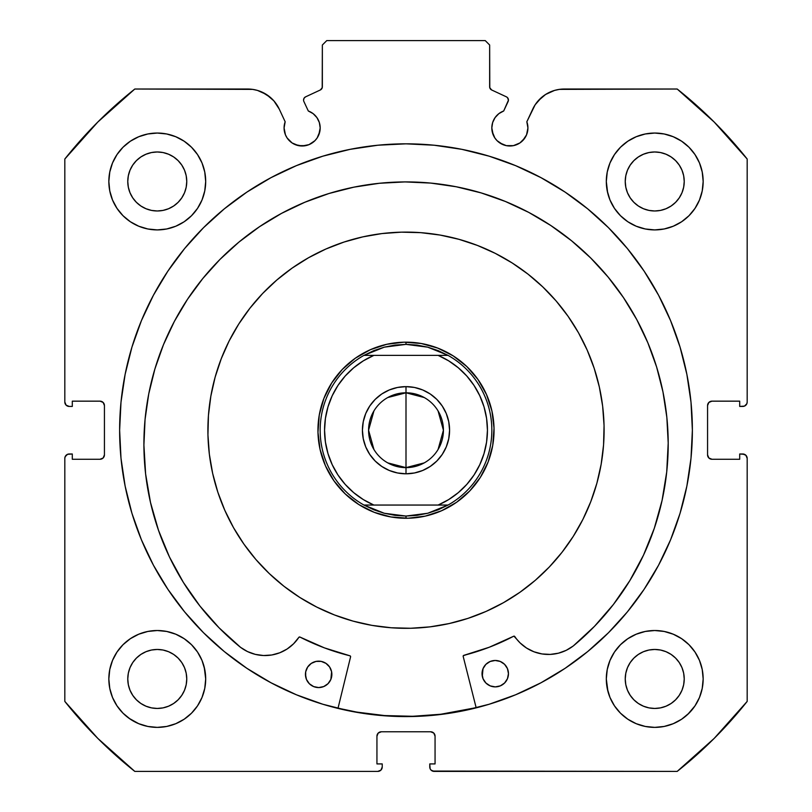 <?xml version="1.0" encoding="UTF-8"?>
<svg xmlns="http://www.w3.org/2000/svg" width="812" height="812" viewBox="0 0 812 812"><rect width="100%" height="100%" fill="white"/><g stroke="black" fill="none" stroke-linecap="round" stroke-linejoin="round"><path stroke-width="1.22" d="M318.801 134.853L320.182 127.951A18.047 18.047 0 0 1 302.125 145.998A18.047 18.047 0 0 1 284.078 127.951L285.448 134.853L287.123 137.979L292.097 142.953L295.223 144.627L302.125 145.998L309.037 144.627L314.894 140.709L317.137 137.979L319.837 131.473L320.182 127.951L319.339 122.521L316.913 117.598L313.117 113.629L308.306 110.99L303.891 101.52A3.522 3.522 0 0 1 303.566 100.028L304.114 98.14L305.596 96.841L320.324 89.98L322.212 87.767L322.354 45.005L326.759 40.6L485.241 40.6L489.646 45.005L489.788 87.767L491.676 89.98L506.404 96.841L507.51 97.653L508.434 100.191L503.694 110.99L498.883 113.629L495.087 117.598L492.661 122.521L491.818 127.951A18.047 18.047 0 0 1 503.694 110.99L498.883 113.629M284.078 127.951A18.047 18.047 0 0 1 285.164 121.78L284.078 127.951M527.577 131.473L527.922 127.951A18.047 18.047 0 0 1 509.875 145.998A18.047 18.047 0 0 1 491.818 127.951L492.163 131.473L494.863 137.979L497.106 140.709L502.963 144.627L506.353 145.652L513.397 145.652L519.903 142.953L524.877 137.979L526.552 134.853L527.922 127.951L526.836 121.78L535.128 104.809L541.614 97.41L545.583 94.476L554.535 90.416L559.356 89.381L677.198 89.026L714.184 122.033L747.182 159.02L747.182 402.041L746.847 403.726L744.472 406.101L739.702 406.436L739.702 401.158L711.972 401.158L708.856 402.447L707.567 405.564L707.567 454.862L708.856 457.978L711.972 459.267L739.702 459.267L739.702 453.989L742.787 453.989L745.893 455.278L747.182 458.384L747.182 701.406L714.184 738.402L677.198 771.4L434.176 771.4L431.06 770.111L430.106 768.68L429.771 763.919L435.059 763.919L435.059 736.179L433.77 733.063L430.654 731.774L381.346 731.774L378.23 733.063L376.941 736.179L376.941 763.919L382.229 763.919L382.229 766.995L380.94 770.111L377.824 771.4L134.802 771.4L97.816 738.402L64.818 701.406L64.818 458.384L65.153 456.699L67.528 454.324L72.298 453.989L72.298 459.267L100.028 459.267L103.144 457.978L104.433 454.862L104.433 405.564L103.144 402.447L100.028 401.158L72.298 401.158L72.298 406.436L69.213 406.436L66.107 405.147L64.818 402.041L64.818 159.02L97.816 122.033L134.802 89.026L252.644 89.381L257.465 90.416L266.417 94.476L273.888 100.881L279.267 109.123L285.164 121.78L279.267 109.123A34.804 34.804 0 0 0 247.721 89.026L134.802 89.026A435.841 435.841 0 0 0 64.818 159.02L64.818 402.041A4.405 4.405 0 0 0 69.213 406.436L67.528 406.101M119.628 430.218A286.372 286.372 0 0 1 406 143.836A286.372 286.372 0 0 1 692.372 430.218L691.002 402.143L686.871 374.342L680.05 347.079L670.58 320.618L658.562 295.213L644.109 271.106L627.371 248.533L608.503 227.715L587.675 208.836L565.101 192.099L540.995 177.655L515.59 165.638L489.128 156.168L461.866 149.337L434.075 145.216L406 143.836L377.925 145.216L350.134 149.337L322.871 156.168L296.41 165.638L271.005 177.655L246.899 192.099L224.325 208.836L203.497 227.715L184.628 248.533L167.891 271.106L153.438 295.213L141.42 320.618L131.95 347.079L125.129 374.342L120.998 402.143L119.628 430.218L120.998 458.283L125.129 486.083L131.95 513.346L141.42 539.807L153.438 565.213L167.891 589.319L184.628 611.893L203.497 632.71L224.325 651.589L246.899 668.327L271.005 682.77L296.41 694.788L322.871 704.258L350.134 711.089L377.925 715.21L406 716.59L434.075 715.21L461.866 711.089L489.128 704.258L515.59 694.788L540.995 682.77L565.101 668.327L587.675 651.589L608.503 632.71L627.371 611.893L644.109 589.319L658.562 565.213L670.58 539.807L680.05 513.346L686.871 486.083L691.002 458.283L692.372 430.218A286.372 286.372 0 0 1 406 716.59A286.372 286.372 0 0 1 119.628 430.218M607.244 669.504L606.31 678.954A48.426 48.426 0 0 1 654.736 630.518A48.426 48.426 0 0 1 703.162 678.954A48.426 48.426 0 0 1 654.736 727.379A48.426 48.426 0 0 1 606.31 678.954L607.244 688.393L609.995 697.478L614.471 705.851L620.49 713.19L627.828 719.219L636.202 723.685L645.286 726.446L654.736 727.379L664.186 726.446L673.27 723.685L681.644 719.219L688.982 713.19L695.001 705.851L699.477 697.478L702.228 688.393L703.162 678.954L702.228 669.504L699.477 660.42L695.001 652.046L688.982 644.708L681.644 638.689L673.27 634.213L664.186 631.452L654.736 630.518L645.286 631.452L636.202 634.213L627.828 638.689L620.49 644.708L614.471 652.046L609.995 660.42L607.244 669.504L606.31 678.954L607.944 691.418M204.756 688.393L205.69 678.954A48.426 48.426 0 0 1 157.264 727.379A48.426 48.426 0 0 1 108.838 678.954L109.772 688.393L112.523 697.478L116.999 705.851L123.018 713.19L130.356 719.219L138.73 723.685L147.814 726.446L157.264 727.379L166.714 726.446L175.798 723.685L184.172 719.219L191.51 713.19L197.529 705.851L202.005 697.478L204.756 688.393L205.69 678.954L204.756 669.504L202.005 660.42L197.529 652.046L191.51 644.708L184.172 638.689L175.798 634.213L166.714 631.452L157.264 630.518L147.814 631.452L138.73 634.213L130.356 638.689L123.018 644.708L116.999 652.046L112.523 660.42L109.772 669.504L108.838 678.954A48.426 48.426 0 0 1 157.264 630.518A48.426 48.426 0 0 1 205.69 678.954L204.208 667.048M607.244 172.032L606.31 181.482A48.426 48.426 0 0 1 654.736 133.046A48.426 48.426 0 0 1 703.162 181.482A48.426 48.426 0 0 1 654.736 229.908A48.426 48.426 0 0 1 606.31 181.482L607.244 190.921L609.995 200.006L614.471 208.379L620.49 215.718L627.828 221.747L636.202 226.213L645.286 228.974L654.736 229.908L664.186 228.974L673.27 226.213L681.644 221.747L688.982 215.718L695.001 208.379L699.477 200.006L702.228 190.921L703.162 181.482L702.228 172.032L699.477 162.948L695.001 154.574L688.982 147.236L681.644 141.217L673.27 136.741L664.186 133.98L654.736 133.046L645.286 133.98L636.202 136.741L627.828 141.217L620.49 147.236L614.471 154.574L609.995 162.948L607.244 172.032L606.31 181.482L607.65 192.799M204.756 190.921L205.69 181.482A48.426 48.426 0 0 1 157.264 229.908A48.426 48.426 0 0 1 108.838 181.482L109.772 190.921L112.523 200.006L116.999 208.379L123.018 215.718L130.356 221.747L138.73 226.213L147.814 228.974L157.264 229.908L166.714 228.974L175.798 226.213L184.172 221.747L191.51 215.718L197.529 208.379L202.005 200.006L204.756 190.921L205.69 181.482L204.756 172.032L202.005 162.948L197.529 154.574L191.51 147.236L184.172 141.217L175.798 136.741L166.714 133.98L157.264 133.046L147.814 133.98L138.73 136.741L130.356 141.217L123.018 147.236L116.999 154.574L112.523 162.948L109.772 172.032L108.838 181.482A48.426 48.426 0 0 1 157.264 133.046A48.426 48.426 0 0 1 205.69 181.482L204.756 172.032M186.192 187.227L186.76 181.482A29.496 29.496 0 0 1 157.264 210.978A29.496 29.496 0 0 1 127.768 181.482A29.496 29.496 0 0 1 157.264 151.976A29.496 29.496 0 0 1 186.76 181.482L186.192 187.227L184.517 192.769L181.786 197.864L178.122 202.33L173.646 206.004L168.551 208.725L163.019 210.409L157.264 210.978L151.509 210.409L145.977 208.725L140.872 206.004L136.406 202.33L132.742 197.864L130.011 192.769L128.337 187.227L127.768 181.482L128.337 175.727L130.011 170.185L132.742 165.09L136.406 160.624L140.872 156.949L145.977 154.229L151.509 152.544L157.264 151.976L163.019 152.544L168.551 154.229L173.646 156.949L178.122 160.624L181.786 165.09L184.517 170.185L186.192 175.727L186.76 181.482L186.192 175.727M683.663 187.227L684.232 181.482A29.496 29.496 0 0 1 654.736 210.978A29.496 29.496 0 0 1 625.24 181.482A29.496 29.496 0 0 1 654.736 151.976A29.496 29.496 0 0 1 684.232 181.482L683.663 187.227L681.989 192.769L679.258 197.864L675.594 202.33L671.128 206.004L666.023 208.725L660.491 210.409L654.736 210.978L648.981 210.409L643.449 208.725L638.354 206.004L633.878 202.33L630.213 197.864L627.483 192.769L625.808 187.227L625.24 181.482L625.808 175.727L627.483 170.185L630.213 165.09L633.878 160.624L638.354 156.949L643.449 154.229L648.981 152.544L654.736 151.976L660.491 152.544L666.023 154.229L671.128 156.949L675.594 160.624L679.258 165.09L681.989 170.185L683.663 175.727L684.232 181.482L683.663 175.727M186.192 684.709L186.76 678.954A29.496 29.496 0 0 1 157.264 708.45A29.496 29.496 0 0 1 127.768 678.954A29.496 29.496 0 0 1 157.264 649.458A29.496 29.496 0 0 1 186.76 678.954L186.192 684.709L184.517 690.241L181.786 695.336L178.122 699.802L173.646 703.476L168.551 706.196L163.019 707.881L157.264 708.45L151.509 707.881L145.977 706.196L140.872 703.476L136.406 699.802L132.742 695.336L130.011 690.241L128.337 684.709L127.768 678.954L128.337 673.199L130.011 667.657L132.742 662.562L136.406 658.096L140.872 654.421L145.977 651.701L151.509 650.016L157.264 649.458L163.019 650.016L168.551 651.701L173.646 654.421L178.122 658.096L181.786 662.562L184.517 667.657L186.192 673.199L186.76 678.954L186.192 673.199M683.663 684.709L684.232 678.954A29.496 29.496 0 0 1 654.736 708.45A29.496 29.496 0 0 1 625.24 678.954A29.496 29.496 0 0 1 654.736 649.458A29.496 29.496 0 0 1 684.232 678.954L683.663 684.709L681.989 690.241L679.258 695.336L675.594 699.802L671.128 703.476L666.023 706.196L660.491 707.881L654.736 708.45L648.981 707.881L643.449 706.196L638.354 703.476L633.878 699.802L630.213 695.336L627.483 690.241L625.808 684.709L625.24 678.954L625.808 673.199L627.483 667.657L630.213 662.562L633.878 658.096L638.354 654.421L643.449 651.701L648.981 650.016L654.736 649.458L660.491 650.016L666.023 651.701L671.128 654.421L675.594 658.096L679.258 662.562L681.989 667.657L683.663 673.199L684.232 678.954L683.663 673.199M316.913 117.598L319.339 122.521L320.182 127.951A18.047 18.047 0 0 0 308.306 110.99L303.891 101.52A3.522 3.522 0 0 1 305.596 96.841L320.324 89.98A3.522 3.522 0 0 0 322.354 86.782L322.354 45.005L326.759 40.6L485.241 40.6L489.646 45.005L489.646 86.782L490.194 88.67M321.806 88.67L322.354 86.782M490.844 89.432L491.676 89.98A3.522 3.522 0 0 1 489.646 86.782M495.087 117.598L492.661 122.521M491.818 127.951L493.199 134.853M499.847 142.953L506.353 145.652L513.397 145.652M522.634 140.709L526.552 134.853M538.112 100.881L545.583 94.476L554.535 90.416M527.922 127.951A18.047 18.047 0 0 0 526.836 121.78L532.733 109.123A34.804 34.804 0 0 1 564.279 89.026L677.198 89.026A435.841 435.841 0 0 1 747.182 159.02L747.182 402.041L746.847 403.726L744.472 406.101M707.902 403.879L707.567 405.564A4.405 4.405 0 0 1 711.972 401.158L710.287 401.493M710.287 458.932L711.972 459.267A4.405 4.405 0 0 1 707.567 454.862L707.567 405.564M711.972 459.267L739.702 459.267L739.702 453.989L744.472 454.324L745.893 455.278M742.787 453.989A4.405 4.405 0 0 1 747.182 458.384L747.182 701.406A435.841 435.841 0 0 1 677.198 771.4L432.491 771.065M432.339 732.109L430.654 731.774A4.405 4.405 0 0 1 435.059 736.179L435.059 763.919L429.771 763.919L429.771 766.995A4.405 4.405 0 0 0 434.176 771.4M377.275 734.495L376.941 736.179A4.405 4.405 0 0 1 381.346 731.774L379.661 732.109M381.894 768.68L380.94 770.111M376.941 736.179L376.941 763.919L382.229 763.919L382.229 766.995A4.405 4.405 0 0 1 377.824 771.4L134.802 771.4A435.841 435.841 0 0 1 64.818 701.406L64.818 458.384L65.153 456.699L67.528 454.324M104.098 456.547L104.433 454.862A4.405 4.405 0 0 1 100.028 459.267L101.713 458.932M101.713 401.493L100.028 401.158A4.405 4.405 0 0 1 104.433 405.564L104.433 454.862M66.107 405.147L65.153 403.726M262.083 92.132L270.386 97.41L273.888 100.881M292.097 142.953L298.603 145.652L305.647 145.652M116.999 705.851L123.018 713.19M129.067 718.315L138.73 723.685L147.814 726.446M175.798 723.685L184.172 719.219M191.51 713.19L197.529 705.851M197.529 652.046L191.51 644.708M184.172 638.689L176.833 634.649M123.018 644.708L116.999 652.046M147.814 228.974L157.264 229.908L166.714 228.974M197.529 154.574L191.51 147.236M123.018 147.236L116.999 154.574M645.286 228.974L654.736 229.908L664.186 228.974M695.001 154.574L688.982 147.236M620.49 147.236L614.471 154.574M614.471 705.851L620.49 713.19M627.828 719.219L636.202 723.685L645.286 726.446M673.27 723.685L681.644 719.219M687.835 714.296L695.001 705.851M695.001 652.046L688.982 644.708M681.644 638.689L673.27 634.213M620.49 644.708L614.471 652.046M109.772 190.921L110.056 192.282M702.228 172.032L699.477 162.948M166.714 631.452L157.264 630.518M109.772 688.393L110.29 690.718M702.228 669.504L701.822 667.647M664.186 631.452L654.736 630.518M178.122 160.624L173.646 156.949M163.019 152.544L157.264 151.976L151.509 152.544M136.406 160.624L132.742 165.09M128.337 175.727L127.768 181.482L128.337 187.227M136.406 202.33L140.872 206.004M151.509 210.409L157.264 210.978L163.019 210.409M178.122 202.33L181.786 197.864M675.594 160.624L671.128 156.949M660.491 152.544L654.736 151.976L648.981 152.544M633.878 160.624L630.213 165.09M625.808 175.727L625.24 181.482L625.808 187.227M633.878 202.33L638.354 206.004M648.981 210.409L654.736 210.978L660.491 210.409M675.594 202.33L679.258 197.864M178.122 658.096L173.646 654.421M163.019 650.016L157.264 649.458L151.509 650.016M136.406 658.096L132.742 662.562M128.337 673.199L127.768 678.954L128.337 684.709M136.406 699.802L140.872 703.476M151.509 707.881L157.264 708.45L163.019 707.881M178.122 699.802L181.786 695.336M675.594 658.096L671.128 654.421M660.491 650.016L654.736 649.458L648.981 650.016M633.878 658.096L630.213 662.562M625.808 673.199L625.24 678.954L625.808 684.709M633.878 699.802L638.354 703.476M648.981 707.881L654.736 708.45L660.491 707.881M675.594 699.802L679.258 695.336M69.213 406.436L72.298 406.436L72.298 401.158L100.028 401.158M100.028 459.267L72.298 459.267L72.298 453.989L69.213 453.989A4.405 4.405 0 0 0 64.818 458.384M711.972 401.158L739.702 401.158L739.702 406.436L742.787 406.436A4.405 4.405 0 0 0 747.182 402.041M381.346 731.774L430.654 731.774M691.002 402.143L690.23 395.231M608.503 227.715L587.675 208.836M131.95 347.079L129.727 354.824M120.998 458.283L121.678 464.464M141.42 539.807L153.438 565.213L167.891 589.319M224.325 651.589L246.899 668.327M271.005 682.77L278.12 686.455M434.075 715.21L441.982 714.316M658.562 565.213L670.58 539.807M680.05 513.346L682.547 504.587M377.925 715.21L370.018 714.316M503.694 110.99L508.109 101.52A3.522 3.522 0 0 0 506.404 96.841L491.676 89.98M329.824 386.055L326.302 392.795M322.679 401.767L321.613 405.076M321.582 405.188L320.527 409.065M318.72 418.566L318.334 422.027M318.324 422.128L318.05 426.138M318.131 435.821L318.416 439.262M318.436 439.414L318.943 443.382M320.913 452.852L321.867 456.182M321.907 456.314L323.186 460.11M326.962 469.021L328.545 472.097M328.616 472.219L330.606 475.69M336.056 483.688L338.218 486.418M338.289 486.489L340.928 489.524M347.83 496.315L350.479 498.548M350.53 498.588L353.748 501.085M361.847 506.394L368.577 509.916M377.55 513.539L380.858 514.595M380.97 514.625L384.847 515.681M394.358 517.488L397.819 517.883M397.91 517.894L401.93 518.168M411.603 518.086L415.054 517.792M415.196 517.782L419.165 517.274M428.645 515.305L431.974 514.341M432.096 514.311L435.892 513.032M444.803 509.246L447.879 507.662M448.011 507.591L451.482 505.602M459.48 500.162L462.201 497.989M462.282 497.929L465.317 495.29M472.097 488.388L474.34 485.728M474.381 485.688L476.867 482.46M482.176 474.37L485.698 467.631M489.321 458.658L490.387 455.349M490.418 455.238L491.473 451.37M493.28 441.86L493.666 438.399M493.676 438.297L493.95 434.288M493.869 424.605L493.584 421.164M493.564 421.022L493.057 417.043M491.087 407.573L490.133 404.244M490.093 404.122L488.814 400.316M485.038 391.404L483.455 388.329M483.384 388.207L481.394 384.736M475.944 376.738L473.782 374.007M473.711 373.936L471.072 370.901M464.17 364.121L461.52 361.878M461.47 361.837L458.252 359.34M450.152 354.042L443.423 350.51M434.45 346.886L431.142 345.831M431.03 345.8L427.153 344.745M417.642 342.938L414.181 342.542M414.09 342.542L410.07 342.258M400.397 342.339L396.946 342.634M396.804 342.644L392.835 343.151M383.355 345.12L380.026 346.085M379.904 346.125L376.108 347.394M367.197 351.18L364.121 352.763M363.989 352.834L360.518 354.824M352.52 360.264L349.799 362.436M349.718 362.497L346.683 365.136M339.903 372.048L337.66 374.697M337.619 374.738L335.133 377.966M387.74 397.545L406 392.795A37.423 37.423 0 0 0 368.577 430.218A37.423 37.423 0 0 0 406 467.631L406 473.802A43.584 43.584 0 0 1 362.416 430.218A43.584 43.584 0 0 1 406 386.634L406 467.631A37.423 37.423 0 0 1 368.577 430.218A37.423 37.423 0 0 1 406 392.795L424.26 397.545M424.26 462.881L406 467.631L387.74 462.881M373.926 449.483L368.577 430.218L373.926 410.943M413.592 342.491L406 342.167L406 344.369L406 342.167A88.051 88.051 0 0 1 494.051 430.218A88.051 88.051 0 0 1 406 518.259A88.051 88.051 0 0 0 494.051 430.218A88.051 88.051 0 0 0 406 342.167L404.965 342.167M398.408 517.934L406 518.259L406 516.056L406 518.259L407.035 518.259M396.337 342.694L388.836 343.852M388.806 343.862L387.801 344.065M379.448 346.267L372.363 348.845M372.302 348.866L371.348 349.272M363.583 353.058L356.224 357.584M349.343 362.812L343.791 367.907M343.74 367.958L343.009 368.689M337.284 375.164L332.22 382.168M327.865 389.628L324.658 396.52M324.627 396.571L324.262 397.484M321.45 405.645L319.644 413.024M319.644 413.034L319.451 414.059M318.284 422.616L317.959 431.253M318.487 439.881L319.644 447.371M319.644 447.402L319.857 448.407M322.049 456.76L324.627 463.855M324.658 463.906L325.054 464.87M328.84 472.635L333.377 479.993M338.604 486.865L343.689 492.427M343.74 492.468L344.481 493.199M350.946 498.933L357.95 503.998M365.41 508.353L372.302 511.56M372.363 511.58L373.266 511.956M381.437 514.767L388.806 516.564M388.826 516.574L389.841 516.767M415.663 517.731L423.164 516.574M423.194 516.564L424.199 516.361M432.552 514.169L439.637 511.58M439.698 511.56L440.652 511.154M448.417 507.368L455.776 502.841M462.657 497.614L468.209 492.519M468.26 492.468L468.991 491.737M474.715 485.261L479.78 478.268M484.135 470.798L487.342 463.906M487.373 463.855L487.738 462.941M490.549 454.781L492.549 446.377M493.716 437.81L494.041 429.172M493.513 420.555L492.356 413.054M492.356 413.024L492.143 412.019M489.951 403.665L487.373 396.571M487.342 396.52L486.946 395.566M483.16 387.791L478.623 380.432M473.396 373.561L468.311 368.009M461.054 361.492L454.05 356.427L461.054 361.492M446.59 352.073L439.698 348.866L446.59 352.073M439.637 348.845L438.734 348.48M430.563 345.658L423.194 343.862M423.174 343.862L422.159 343.659M416.962 345.07L406 344.369L395.038 345.07L384.269 347.16L373.845 350.622L363.949 355.372L448.051 355.372L438.155 350.622L427.731 347.16L448.051 355.372A85.849 85.849 0 0 1 448.051 505.054L427.731 513.265L406 516.056L384.269 513.265L363.949 505.054A85.849 85.849 0 0 1 363.949 355.372L384.269 347.16L406 344.369L427.731 347.16L416.932 345.07M395.038 515.356L384.269 513.265L373.845 509.814L363.949 505.054L448.051 505.054L438.155 509.814L427.731 513.265L416.962 515.356L406 516.056L395.068 515.366M338.025 385.355L345.191 376.027L353.727 367.755L363.35 360.832L373.875 355.372L438.125 355.372L448.65 360.832L458.272 367.755L466.778 375.997L474.005 385.395L479.79 395.748L484.013 406.822L486.581 418.363L487.444 430.177M363.329 499.583L353.727 492.671L345.222 484.429L337.995 475.03L332.209 464.687L327.987 453.603L325.419 442.032L324.556 430.218L325.419 418.393L327.987 406.822L332.199 395.759L337.965 385.436M473.975 475.071L466.809 484.399L458.272 492.671L448.65 499.603L438.125 505.054L373.875 505.054L363.35 499.603M479.78 464.697L474.035 474.99M479.79 464.687L484.013 453.603L486.591 442.012L487.444 430.248M389.324 470.483L381.782 466.453L375.185 461.033L381.782 466.453L389.324 470.483L397.494 472.96L406 473.802L414.506 472.96L422.676 470.483L430.218 466.453L422.676 470.483M381.782 393.972L389.324 389.943L381.782 393.972L375.185 399.392L369.764 406L365.735 413.531L363.258 421.712L362.416 430.218L363.258 438.713L365.735 446.894L369.764 454.426L375.185 461.033M397.494 387.466L406 386.634L397.494 387.466L389.324 389.943M422.676 389.943L430.218 393.972L436.815 399.392L430.218 393.972L422.676 389.943L414.506 387.466L406 386.634A43.584 43.584 0 0 1 449.584 430.218A43.584 43.584 0 0 1 406 473.802L406 392.795A37.423 37.423 0 0 1 443.423 430.218A37.423 37.423 0 0 1 406 467.631A37.423 37.423 0 0 0 443.423 430.218A37.423 37.423 0 0 0 406 392.795L406 386.634M448.742 421.712L449.584 430.218L448.742 421.712L446.265 413.531L442.235 406L436.815 399.392M406 518.259A88.051 88.051 0 0 1 317.949 430.218A88.051 88.051 0 0 1 406 342.167A88.051 88.051 0 0 0 317.949 430.218A88.051 88.051 0 0 0 406 518.259M430.218 466.453L436.815 461.033L442.235 454.426L446.265 446.894L448.742 438.713L449.584 430.218M448.051 355.372L438.125 355.372A81.444 81.444 0 0 1 438.125 505.054L448.051 505.054A85.849 85.849 0 0 0 448.051 355.372M363.949 505.054L373.875 505.054A81.444 81.444 0 0 1 373.875 355.372L363.949 355.372A85.849 85.849 0 0 0 363.949 505.054M438.074 410.943L443.423 430.218L438.074 449.483M463.185 656.421A0.883 0.883 0 0 1 463.155 656.208A0.883 0.883 0 0 0 463.185 656.421L476.187 707.861L463.185 656.421A0.883 0.883 0 0 1 463.155 656.208L463.814 655.355L489.281 647.235L513.945 636.141L520.076 642.901L526.562 648.057L533.961 651.782L541.959 653.934L550.231 654.411L558.433 653.193L566.208 650.331L573.262 645.976L594.486 626.326L613.415 604.463L629.818 580.641L643.5 555.164L654.289 528.328L662.064 500.476L666.723 471.934L668.205 443.047A262.154 262.154 0 0 1 573.262 645.976L594.486 626.326L613.415 604.463M508.21 676.203L508.454 673.625A13.205 13.205 0 0 1 495.29 686.881A13.205 13.205 0 0 1 482.034 673.727L483.059 678.771L485.941 683.054L490.235 685.896L495.29 686.881L500.344 685.856L504.617 682.973L507.459 678.68L508.454 673.625L507.429 668.57L504.546 664.297L500.253 661.455L495.188 660.471L490.143 661.496L485.87 664.368L483.018 668.672L482.298 676.305M331.621 676.883L331.864 674.315A13.205 13.205 0 0 1 318.71 687.571A13.205 13.205 0 0 1 305.444 674.417L306.469 679.461L309.352 683.734L313.645 686.587L318.71 687.571L323.755 686.546L328.028 683.663L330.88 679.37L331.6 671.737L329.611 666.977L325.947 663.353L321.187 661.394L316.03 661.415L311.28 663.404L307.647 667.068L305.688 671.839L305.708 676.985M143.907 445.088A262.154 262.154 0 0 1 405.036 181.918A262.154 262.154 0 0 1 668.205 443.047L666.845 417.358L662.968 391.922L656.624 366.994L647.854 342.806L636.77 319.593L623.454 297.578L608.046 276.973L590.7 257.983L571.567 240.778L550.851 225.533L528.734 212.389L505.429 201.488L481.171 192.911L456.192 186.76L430.736 183.086L405.036 181.918L379.346 183.279L353.91 187.156L328.982 193.5L304.794 202.269L281.581 213.353L259.566 226.67L238.961 242.067L219.961 259.424L202.767 278.557L187.521 299.273L174.377 321.39L163.466 344.694L154.899 368.942L148.738 393.921L145.064 419.388L143.907 445.088L145.612 473.964L150.494 502.466L158.482 530.266L169.475 557.012L183.36 582.387L199.955 606.067L219.047 627.788L240.423 647.265A262.154 262.154 0 0 1 143.907 445.088L145.064 419.388M350.581 656.857L337.975 708.399L350.581 656.857A0.883 0.883 0 0 0 349.942 655.802L350.591 656.522L349.942 655.802A232.445 232.445 0 0 1 299.973 637.065L324.414 647.874L349.942 655.802L324.414 647.874L299.973 637.065L298.836 637.369A0.883 0.883 0 0 1 299.973 637.065M240.423 647.265L247.508 651.579L255.313 654.37L263.514 655.528L271.787 654.99L279.775 652.777L287.143 648.991L293.589 643.774L298.836 637.369A40.529 40.529 0 0 1 240.443 647.245L219.047 627.788M629.818 580.641L643.5 555.164M662.064 500.476L666.723 471.934M666.845 417.358L662.968 391.922L656.624 366.994L647.854 342.806M481.171 192.911L456.192 186.76M430.736 183.086L405.036 181.918L379.346 183.279L353.91 187.156L328.982 193.5M238.961 242.067L219.961 259.424M187.521 299.273L174.377 321.39L163.466 344.694L154.899 368.942M169.475 557.012L183.36 582.387L199.955 606.067M271.787 654.99L279.775 652.777L287.143 648.991M463.337 655.67L489.281 647.235L513.641 636.243A232.445 232.445 0 0 1 463.814 655.355A0.883 0.883 0 0 0 463.155 656.208M526.562 648.057L533.961 651.782L541.959 653.934M305.688 671.839L305.444 674.417A13.205 13.205 0 0 1 318.608 661.151A13.205 13.205 0 0 1 331.864 674.315L331.6 671.737M330.839 669.261L329.611 666.977M313.554 662.176L311.28 663.404M482.277 671.148L482.034 673.727A13.205 13.205 0 0 1 495.188 660.471A13.205 13.205 0 0 1 508.454 673.625L508.19 671.047M483.059 678.771L484.287 681.055M500.344 685.856L502.618 684.628M513.641 636.243A0.883 0.883 0 0 1 514.778 636.527A40.529 40.529 0 0 0 573.242 645.956L573.262 645.976M334.524 614.978L352.976 621.099L334.524 614.978L316.761 607.082L299.851 597.48L283.967 586.274L269.259 573.556L255.861 559.468L243.925 544.131A198.108 198.108 0 0 1 292.087 268.133A198.108 198.108 0 0 1 568.075 316.294A198.108 198.108 0 0 1 519.913 592.293A198.108 198.108 0 0 1 243.925 544.131L233.531 527.698L224.812 510.322L217.829 492.173L212.663 473.437L209.354 454.273L207.943 434.887L208.44 415.45L210.846 396.154L215.119 377.194L221.24 358.742L215.119 377.194M412.75 716.285L440.754 714.255L412.75 716.285L384.675 715.575L356.803 712.114L338.036 708.186A286.159 286.159 0 0 0 476.126 707.648L440.754 714.255M590.76 501.694L596.881 483.231L590.76 501.694L582.874 519.457L573.272 536.367L562.056 552.241L549.348 566.959L535.25 580.347L519.913 592.293L503.481 602.677L486.104 611.406L467.966 618.379L449.219 623.545L430.066 626.854L410.669 628.265L391.232 627.767L371.947 625.372L352.976 621.099M477.476 245.447L459.024 239.337L477.476 245.447L495.239 253.344L512.149 262.946L528.033 274.151L542.741 286.869L556.139 300.958L568.075 316.294L578.469 332.727L587.188 350.104L594.171 368.252L599.337 386.989L602.646 406.152L604.057 425.539L603.56 444.976L601.154 464.271L596.881 483.231M221.24 358.742L229.126 340.969L238.728 324.069L249.944 308.184L262.652 293.467L276.75 280.079L292.087 268.133L308.519 257.749L325.896 249.02L344.034 242.047L362.781 236.881L381.934 233.572L401.331 232.161L420.768 232.658L440.053 235.054L459.024 239.337M333.965 480.846L345.222 493.919L358.823 504.556L374.23 512.331L390.866 516.95L408.081 518.239L425.204 516.138L441.606 510.738L456.628 502.252L469.712 490.986L480.339 477.395L488.113 461.977L492.742 445.352L494.021 428.137L491.93 411.004L486.53 394.612L478.035 379.58L466.778 366.506L453.177 355.869L437.769 348.094L421.134 343.476L403.919 342.187L386.796 344.288L370.394 349.688L355.372 358.173L342.288 369.44L331.661 383.041L323.887 398.448L319.258 415.074L317.979 432.288L320.07 449.422L325.47 465.814L333.965 480.846L345.222 493.919M469.712 490.986L456.628 502.252M342.288 369.44L355.372 358.173M466.778 366.506L478.035 379.58"/></g></svg>
